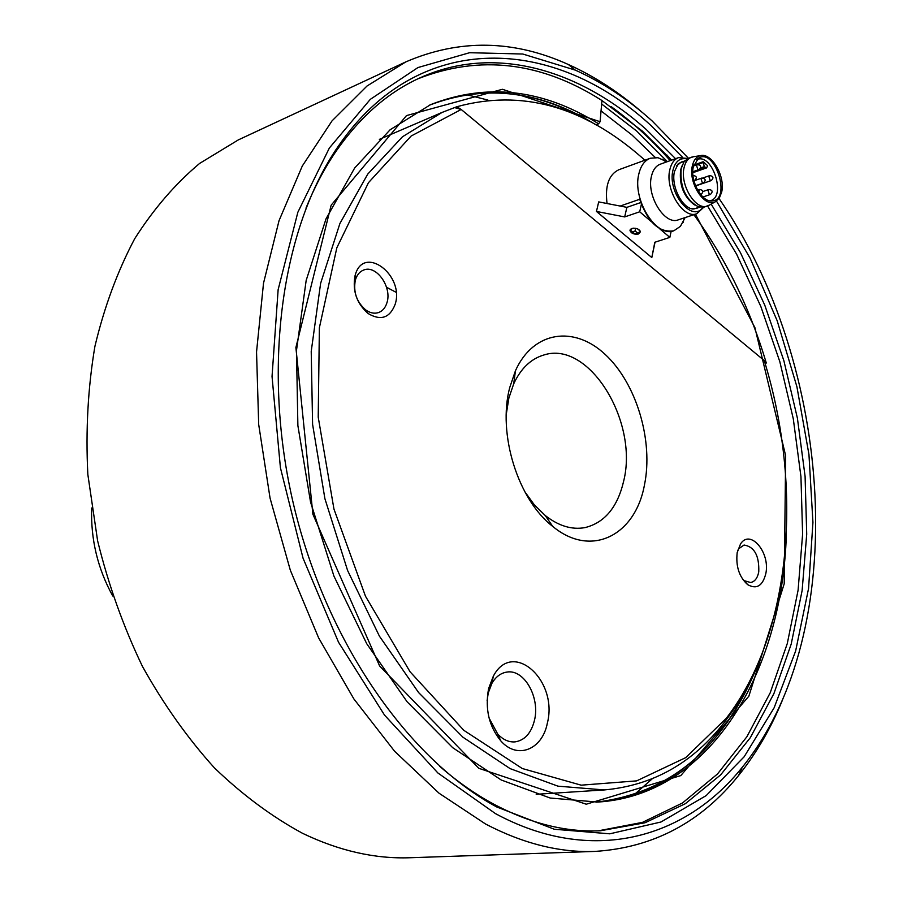 <?xml version="1.0" encoding="UTF-8"?>
<svg xmlns="http://www.w3.org/2000/svg" width="903" height="903" viewBox="0 0 903 903"><rect width="100%" height="100%" fill="white"/><g stroke="black" fill="none" stroke-linecap="round" stroke-linejoin="round"><path stroke-width="1.35" d="M489.087 718.077L497.7 734.026C503.005 739.715 508.784 742.334 515.026 741.882C524.733 740.358 531.212 733.168 534.474 720.323C540.242 697.432 524.191 668.988 506.955 672.069C500.804 672.972 495.781 676.753 491.898 683.402L488.218 693.075L487.112 700.751M547.331 723.213C542.263 749.772 517.193 759.908 500.725 740.787C488.895 726.17 484.866 708.753 488.625 688.515L493.32 676.212C512.644 639.031 558.528 680.365 547.331 723.213M742.514 579.094L744.365 580.719L750.675 582.537C754.818 581.645 757.515 578.101 758.757 571.892C759.321 555.706 754.423 546.744 744.072 545.028L738.744 548.731L737.548 550.853M765.857 573.416C762.73 585.912 756.669 589.659 747.661 584.647C739.173 576.994 735.685 566.316 737.187 552.591L740.505 543.99C750.133 528.56 770.327 552.331 765.857 573.416M386.981 302.607C392.162 287.007 376.291 264.602 363.706 270.02C359.744 271.543 357.001 274.794 355.455 279.761L355.353 280.099C353.163 292.008 356.606 301.941 365.67 309.898C370.027 312.991 374.282 313.894 378.425 312.607C382.579 311.095 385.434 307.765 386.981 302.607M395.175 304.255C389.893 317.924 380.897 321.028 368.187 313.567C356.651 303.442 352.283 290.8 355.06 275.652L355.184 275.212C363.435 244.115 404.77 274.896 395.175 304.255M524.756 491.65L534.362 504.89L545.22 515.5C558.551 525.964 571.825 530.005 585.031 527.6C604.717 522.702 617.618 507.136 623.725 480.881C638.647 421.035 588.7 339.934 543.708 355.048C530.851 358.886 520.839 368.492 513.694 383.865L508.874 398.042L506.256 414.398M644.403 485.227C635.125 535.671 590.957 558.257 552.726 526.404C517.95 499.754 497.372 433.666 509.755 387.455L515.455 370.738C533.368 330.814 574.285 325.249 605.337 354.574C636.559 383.527 653.648 440.98 644.403 485.227M487.913 100.064L466.354 94.612M634.03 794.821L652.056 778.962M461.185 109.466L764.231 360.557C803.399 487.507 791.92 633.342 726.26 718.325L685.704 757.651L636.626 780.881L581.16 785.17L522.284 768.521L463.803 730.313L410.052 671.764L365.478 596.228L333.952 509.066L318.217 417.13L319.38 327.755L336.83 247.794L368.458 182.699L411.113 136.048L461.185 109.466L456.828 106.735L442.086 112.423L402.445 136.793L367.758 174.087L339.912 223.492L320.61 283.395L311.219 351.402L312.596 424.365L324.899 498.67L347.587 570.482L379.407 636.152L418.574 692.533L462.923 737.198L510.139 768.634L557.952 786.163L604.321 789.933C653.185 785.475 693.369 762.696 724.883 721.61C739.817 702.105 752.075 679.824 761.669 654.777M456.828 106.735C521.403 89.104 583.09 106.046 641.898 157.562L644.9 160.215M693.888 214.688C725.628 258.326 749.772 307.776 766.308 363.029L765.078 363.345M459.571 109.003L454.751 107.626M667.373 161.637L636.66 131.037L601.658 104.026M655.228 157.427L632.021 135.032L601.048 110.888M675.557 158.691L646.356 129.592C578.97 69.215 494.28 44.202 420.155 77.782C388.437 92.05 360.59 116.273 336.616 150.451C324.877 167.495 314.662 186.729 305.959 208.141M439.614 766.252C457.065 781.411 474.888 793.929 493.072 803.805L493.23 803.896C530.027 823.446 565.775 832.397 600.461 830.76L644.99 822.768L685.354 803.693L720.684 774.842L750.325 737.661L773.905 693.606L791.197 644.11L802.124 590.551L806.718 534.237L805.092 476.389L797.405 418.179L783.883 360.737L764.773 305.169L740.415 252.58L711.169 204.101M671.572 160.124L642.372 131.104L601.962 100.549C541.269 61.855 480.001 54.564 418.168 78.696M598.271 830.839L642.462 822.373L682.487 802.981L717.49 773.984L746.86 736.78L770.203 692.815L787.303 643.5L798.094 590.201L802.609 534.181L800.95 476.66L793.285 418.8L779.831 361.719L760.834 306.489L736.622 254.206L707.557 205.974M682.273 157.009L651.04 125.562C555.255 37.012 419.737 27.733 338.512 145.914C281.555 227.782 261.148 369.034 293.938 506.086C326.784 643.117 408.957 759.795 496.819 807L554.318 829.247L609.751 833.819L660.962 822.001L706.18 795.599L744.162 756.77L774.119 707.817L795.633 651.007L808.557 588.508L812.937 522.363L808.953 454.491L796.897 386.687L777.156 320.7L750.167 258.258L716.485 201.087M688.458 158.285L652.09 120.9C627.98 99.251 602.391 82.331 575.335 70.129L522.781 54.022L469.583 52.713L417.931 67.567L370.286 99.364L329.369 148.002L297.843 212.273L278.135 289.682L272.04 376.449L280.415 467.754L303.036 558.156L338.512 642.202L384.497 715.063L437.921 773.002L495.499 813.637C591.409 865.503 685.23 838.932 742.277 767.279C852.274 631.445 833.683 364.71 719.048 198.525M642.067 112.254C618.815 92.106 594.242 76.191 568.359 64.508C513.581 39.698 459.413 38.818 405.853 61.878L367.013 86.022L332.033 120.878L302.279 166.039L279.05 220.625L263.507 283.237L256.542 351.967L258.687 424.478L270.065 498.14L290.314 570.188L318.646 637.936L353.886 698.945L394.555 751.206L439.05 793.218L485.667 824.078C523.153 843.628 559.578 852.737 594.919 851.416C653.106 847.703 701.01 822.385 738.609 775.463C756.387 753.316 771.083 727.999 782.687 699.498M405.853 61.878L238.324 139.897L199.597 163.443C175.34 183.794 153.702 208.886 134.705 238.708C117.593 271.013 104.319 306.918 94.905 346.402C87.975 387.477 85.616 430.155 87.839 474.447L97.614 540.807C108.416 584.704 123.339 626.547 142.403 666.324C163.533 704.25 187.542 738.112 214.429 767.889C242.523 794.888 271.882 816.696 302.528 833.3C339.11 850.874 375.005 859.024 410.222 857.737L594.919 851.416M396.09 292.29L386.529 287.256M91.666 508.005C90.65 539.26 97.671 568.585 112.74 595.991M595.969 124.84L598.621 123.801L600.089 121.713L601.962 100.549M766.308 363.029L764.548 361.572M655.036 242.185L651.808 257.558L596.454 211.449L598.7 201.9L620.18 206.053L639.708 199.281C647.869 222.341 659.145 232.861 673.548 230.841L673.762 230.773M607.042 203.514C604.897 185.792 608.836 174.539 618.848 169.73L650.284 158.251C644.652 160.452 640.859 165.633 638.884 173.771C631.987 199.349 656.278 238.234 673.977 230.694L680.41 226.36L685.117 217.6M651.808 257.558L654.81 242.264L669.845 237.387L671.132 231.394M651.706 221.98L639.708 211.799L641.367 204.405M669.845 237.387L659.303 228.436M640.712 202.565L626.874 207.351L620.18 206.053M639.708 211.799L624.684 216.923L626.874 207.351M631.908 228.448C636.254 227.793 639.098 228.899 640.43 231.778L638.511 233.99C634.166 234.633 631.321 233.516 630.001 230.649L631.908 228.448M666.922 161.806L657.982 157.709L650.284 158.251M633.816 228.132L630.554 229.227M687.984 158.488L678.537 157.619L660.217 164.222C655.883 165.904 652.971 169.888 651.469 176.175C646.255 195.793 664.834 225.626 678.379 219.824L696.811 213.729L703.821 207.193M632.371 231.879L635.148 230.954L637.439 232.872L634.651 233.798L630.125 229.859M635.148 230.954L635.689 228.301M678.537 157.619C674.225 159.3 671.324 163.296 669.845 169.629C664.687 189.382 683.311 219.531 696.811 213.729M687.138 158.928C680.027 157.494 675.297 161.265 672.961 170.227C667.125 192.576 692.274 223.334 702.884 207.363M684.79 160.892L678.288 163.703L674.462 171.547C670.85 185.815 682.013 208.175 693.064 209.056L699.881 207.25M683.819 161.524L681.37 162.009L676.708 165.746M690.603 208.412L696.495 208.491L698.73 207.363M694.531 204.947C683.752 196.831 679.112 185.171 680.625 169.978L681.878 166.073M709.476 205.049L704.554 206.979L698.55 206.922C685.591 199.676 679.79 186.921 681.167 168.647L683.921 161.987L688.696 158.194L693.764 156.671M707.489 205.997C695.818 211.031 679.677 184.788 684.09 167.608C685.354 162.088 687.872 158.601 691.608 157.145M692.353 165.813C693.685 160.057 696.382 156.671 700.435 155.643C711.575 152.404 725.493 176.378 721.7 191.978L719.341 198.073L715.39 201.73C704.543 208.198 688.041 182.711 692.353 165.813M693.346 166.694C689.779 180.848 702.071 202.859 712.332 200.929C731.723 199.495 714.837 147.313 698.459 158.194L693.346 166.694M696.574 159.786L697.342 159.459C712.309 153.138 726.317 196.425 710.695 200.613L709.905 200.838M703.155 161.716L707.647 165.746L706.586 167.89L704.261 166.649L703.155 161.716L693.764 165.046M640.272 231.168L637.495 228.831M637.439 232.872L640.43 231.823M624.684 216.923L596.454 211.449M610.936 106.452C632.032 121.691 651.785 139.751 670.207 160.621M671.482 160.158L666.888 155.023M695.423 214.18L754.897 327.597L785.655 455.71L784.199 583.801L748.847 696.202L680.806 775.587L586.261 804.212L478.793 768.306L379.632 665.996L312.889 514.247L295.891 347.542L331.164 205.162L406.497 115.595L502.429 89.284L600.089 121.713M786.355 534.61C782.133 672.848 710.074 795.43 597.549 802.078L550.175 798.026L501.199 779.978L452.708 747.684L407.072 701.733L366.72 643.704L333.918 576.08L310.553 502.102L297.877 425.573L296.489 350.42L306.173 280.404L326.051 218.774L354.653 168.014L390.141 129.739L430.539 104.669C486.807 82.636 542.838 89.013 598.621 123.801M759.22 660.962C729.568 740.042 670.681 797.112 596.093 802.157C667.136 793.602 719.217 751.714 752.346 676.505M588.632 120.9C535.287 89.961 482.146 84.747 429.207 105.267C484.967 83.956 540.434 90.413 595.619 124.637M697.692 164.515L702.963 162.642M692.804 171.796L705.164 167.45M700.649 167.913L704.261 166.649M695.626 185.95L711.304 180.544L710.063 180.171L708.934 176.672L709.702 175.611L703.065 177.914M702.918 196.989L710.447 194.45L709.227 194.077L708.087 190.578L708.866 189.495L702.895 191.526M698.753 191.967L699.52 189.483L697.635 190.127M692.985 175.475L692.985 175.464C696.755 176.006 697.297 177.665 694.655 180.442L693.82 180.352M692.804 171.751L699.012 169.561L697.759 169.188L696.608 165.667L697.376 164.606L693.504 165.971M695.536 185.747L703.516 182.993L702.274 182.62L701.134 179.11L701.902 178.038L693.933 180.803M497.7 734.026L500.725 740.787M491.898 683.402L493.32 676.212M744.365 580.719L747.661 584.647M738.744 548.731L740.505 543.99M365.67 309.898L368.187 313.567M355.353 280.099L355.06 275.652M545.22 515.5L552.726 526.404M513.694 383.865L515.455 370.738M536.213 794.301L604.321 789.933M379.373 139.378L442.086 112.423M726.26 718.325L724.883 721.61M493.072 803.805L496.819 807M336.616 150.451L338.512 145.914M575.335 70.129L568.359 64.508M742.277 767.279L738.609 775.463M630.001 230.649L630.17 229.904M666.053 162.122L662.52 159.199M684.248 217.883L683.142 222.386M692.42 208.83L693.064 209.056M677.905 164.278L678.288 163.703M684.451 161.298L679.146 163.195M699.362 207.148L694.035 208.92M700.435 155.643L692.703 156.84M715.39 201.73L708.528 205.579M710.706 200.94L712.332 200.929M697.15 159.199L698.459 158.194M692.815 172.721L706.586 167.89M694.655 180.442L693.91 180.702M711.304 180.544C713.923 177.812 713.393 176.164 709.702 175.611M710.447 194.45C713.088 191.718 712.569 190.07 708.866 189.495M701.112 194.461C703.764 191.718 703.234 190.059 699.52 189.483M699.012 169.561C701.642 166.795 701.089 165.136 697.376 164.606M703.516 182.993C706.157 180.25 705.615 178.591 701.902 178.038"/></g></svg>
